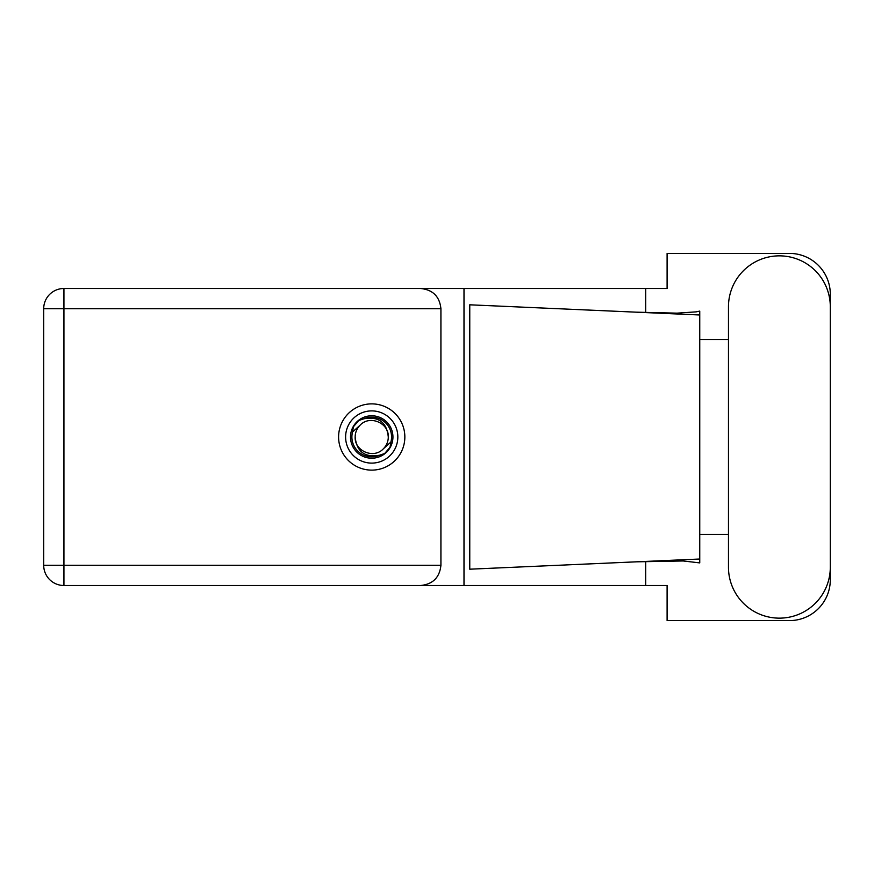 <?xml version="1.0" encoding="UTF-8"?>
<svg xmlns="http://www.w3.org/2000/svg" width="874" height="874" viewBox="0 0 874 874"><rect width="100%" height="100%" fill="white"/><g stroke="black" fill="none" stroke-linecap="round" stroke-linejoin="round"><path stroke-width="1.31" d="M345.612 437A26.111 26.111 0 0 0 371.723 463.111A26.111 26.111 0 0 0 397.834 437A26.111 26.111 0 0 0 371.723 410.889A26.111 26.111 0 0 0 345.612 437M350.507 437A21.216 21.216 0 0 0 371.723 458.216A21.216 21.216 0 0 0 392.939 437A21.216 21.216 0 0 0 371.723 415.784A21.216 21.216 0 0 0 350.507 437M352.55 431.953L360.012 425.288A16.562 16.562 0 0 0 355.161 437C356.701 451.76 364.862 457.823 379.644 455.179L384.647 453.53L390.055 447.204L390.897 442.047A19.829 19.829 0 0 0 363.803 418.821L358.799 420.47L353.391 426.796L352.55 431.953A19.829 19.829 0 0 0 379.644 455.179M360.012 425.288C369.494 414.713 389.05 422.819 388.285 437C386.734 422.24 378.573 416.177 363.803 418.821M390.897 442.047L383.435 448.712A16.562 16.562 0 0 0 388.285 437M383.435 448.712C373.941 459.287 354.396 451.181 355.161 437M728.468 567.226A50.921 50.921 0 0 0 779.379 618.147A50.921 50.921 0 0 0 830.3 567.226L830.3 306.774A50.921 50.921 0 0 0 779.379 255.853A50.921 50.921 0 0 0 728.468 306.774L728.468 567.226M371.723 403.875A33.125 33.125 0 0 0 338.599 437A33.125 33.125 0 0 0 371.723 470.125A33.125 33.125 0 0 0 404.848 437A33.125 33.125 0 0 0 371.723 403.875M63.933 585.504A20.233 20.233 0 0 1 43.7 565.27L43.7 308.73A20.233 20.233 0 0 1 63.933 288.496L420.678 288.496C432.881 289.775 439.633 296.526 440.922 308.73L440.922 565.27C439.633 577.474 432.881 584.225 420.678 585.504L63.933 585.504L63.933 565.27L440.922 565.27M830.3 339.538L830.3 294.199A40.794 40.794 0 0 0 789.506 253.405L667.102 253.405L667.102 288.496L420.678 288.496M830.3 534.462L830.3 579.801A40.794 40.794 0 0 1 789.506 620.595L667.102 620.595L667.102 585.504L420.678 585.504M728.468 534.462L699.746 534.462L699.746 562.9L683.195 560.966L636.217 561.829L699.746 559.021L699.746 314.979L699.746 339.538L728.468 339.538M645.7 561.436L645.7 585.504M645.7 288.496L645.7 312.564M696.239 311.854L699.746 311.1L699.746 314.979L636.217 312.171L677 313.154L696.239 311.854M636.217 561.829L469.764 569.192L469.764 304.808L636.217 312.171M463.996 288.496L463.996 585.504M699.746 536.221L699.746 337.779M440.922 308.73L63.933 308.73L63.933 565.27L43.7 565.27M43.7 308.73L63.933 308.73L63.933 288.496"/></g></svg>
